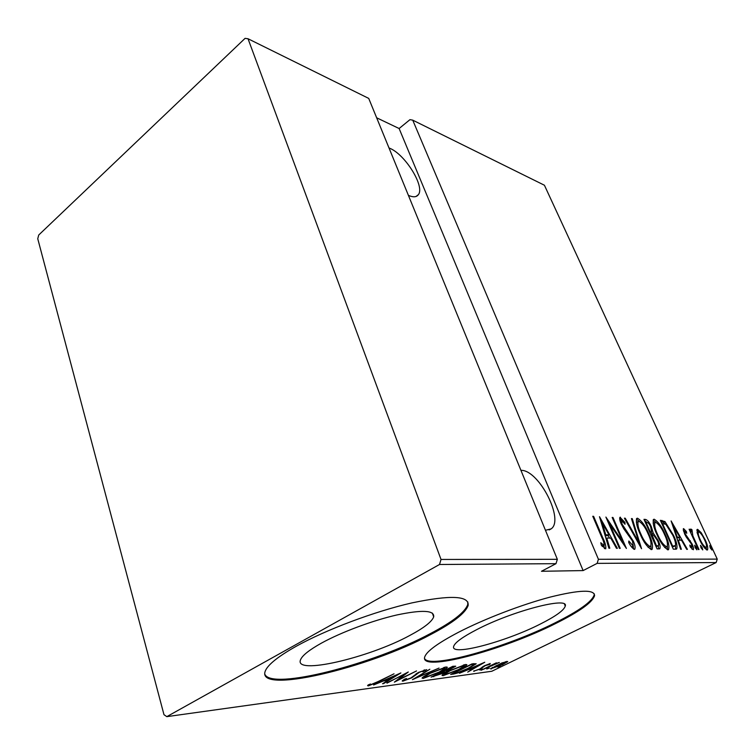 <?xml version="1.0" encoding="UTF-8"?>
<svg xmlns="http://www.w3.org/2000/svg" width="755" height="755" viewBox="0 0 755 755"><rect width="100%" height="100%" fill="white"/><g stroke="black" fill="none" stroke-linecap="round" stroke-linejoin="round"><path stroke-width="1.13" d="M321.441 643.128C309.371 649.866 302.425 655.359 300.603 659.625C293.233 675.593 368.865 657.85 409.748 635.484C423.914 627.952 431.898 621.742 433.691 616.854C434.531 610.266 422.3 609.625 396.979 614.938C372.725 620.45 341.269 632.19 321.441 643.128M476.594 629.698C462.522 637.012 454.878 642.581 453.661 646.393C450.131 656.576 505.123 641.976 540.014 624.206C555.567 616.391 563.985 610.351 565.259 606.095C569.223 596.261 512.286 610.984 476.594 629.698M458.672 632.19C437.881 643.09 426.556 651.348 424.706 656.982C419.478 672.611 502.566 650.338 555.246 623.715C579.481 611.654 592.59 602.292 594.581 595.629C594.374 589.296 579.538 589.797 550.074 597.12C521.667 604.604 484.493 618.873 458.672 632.19M424.584 658.549C429.519 669.26 505.954 647.582 554.925 622.922C579.151 610.842 592.25 601.471 594.232 594.789L594.185 593.732M295.894 646.459C278.397 656.34 268.252 664.4 265.449 670.638C254.388 695.364 368.959 667.986 430.482 634.662C452.84 622.932 465.382 613.211 468.128 605.51C469.355 595.686 450.622 594.817 411.928 602.896C374.64 611.408 325.858 629.708 295.894 646.459M264.854 674.243C271.394 690.74 373.791 664.032 430.142 633.719C452.49 621.988 465.023 612.248 467.76 604.528L467.826 601.971M388.995 147.942L389.825 148.301C405.322 154.586 425.093 186.636 418.374 194.667C416.637 197.074 413.598 197.423 409.238 195.724L408.398 195.356M520.903 470.28L521.696 470.337C539.542 471.007 564.447 520.091 551.093 528.896L545.459 530.274M710.21 547.79L709.766 545.525L711.418 547.809L711.946 550.046L710.21 547.79M700.951 547.62L700.517 545.327L702.207 547.639L702.726 549.914L700.951 547.62M695.1 547.517L694.676 545.195L696.374 547.535L696.893 549.829L695.1 547.517M671.12 520.95L687.428 549.366L686.71 549.357L681.52 540.212L678.273 540.118L681.35 549.272L680.623 549.262L671.12 520.95M656.869 534.417C653.67 527.66 652.575 522.649 653.585 519.393L654.198 519.223C658.379 521.865 662.069 526.99 665.249 534.597C668.468 541.335 669.553 546.365 668.515 549.678L667.948 549.829C663.768 547.224 660.078 542.09 656.869 534.417M640.032 533.785C636.814 526.886 635.748 521.762 636.824 518.392L637.503 518.213C641.863 520.922 645.648 526.178 648.866 533.983C652.112 540.863 653.179 546.016 652.056 549.432L651.433 549.602C647.082 546.931 643.279 541.665 640.032 533.785M634.398 549.366C632.445 548.328 630.557 546.054 628.736 542.552L628.821 541.005L633.313 546.12L632.492 541.014L623.828 528.83L621.299 524.149C619.855 521.044 619.421 518.751 619.997 517.279L624.951 522.432L625.036 524.263L621.374 520.346L622.035 524.064L633.285 541.08C634.974 544.761 635.474 547.498 634.776 549.262L634.398 549.366M599.489 516.684L617.354 548.328L616.467 548.309L610.786 538.126L606.756 538.013L609.804 548.215L608.898 548.206L599.489 516.684M601.792 537.418L592.76 516.278L593.609 516.335L602.773 537.758C605.133 542.373 606.123 546.073 605.718 548.857L601.329 545.204L600.791 542.732L604.151 545.601C604.274 543.44 603.481 540.712 601.792 537.418M620.204 548.366L619.393 548.356L605.897 517.062L622.743 541.826L612.173 517.439L612.975 517.486L626.414 548.46L609.568 523.734L620.204 548.366M641.542 548.687L624.404 518.166L625.253 518.223L639.06 542.807L631.435 518.591L632.256 518.638L641.542 548.687M657.105 548.913L643.977 519.336L645.572 519.431C647.686 520.167 649.621 522.63 651.367 526.811L653.217 533.011L658.209 540.599C660.012 544.412 660.54 547.158 659.794 548.828L657.105 548.913M675.772 549.196L673.318 549.159L660.361 520.308L664.976 521.582L673.469 535.267C676.518 541.458 677.594 546.025 676.688 548.97L675.772 549.196M683.615 528.623L686.399 531.577L686.748 533.304L684.615 531.152L685.2 533.832L692.024 543.902C693.307 546.573 693.741 548.517 693.335 549.744L690.23 546.988L689.806 545.091L692.09 547.233L691.429 543.996L686.286 537.069L684.596 533.908L683.284 528.793M698.384 549.527L689.107 529.236L689.74 529.264L691.099 532.228L690.825 529.038L691.957 529.699L692.835 535.739L699.017 549.536L698.384 549.527M697.063 532.501L697.601 529.302L701.159 532.662L705.142 539.759C707.388 544.383 708.181 547.771 707.529 549.914L707.133 550.008C704.406 548.347 701.886 544.874 699.583 539.589L697.063 532.501L698.432 531.813C697.894 533.436 698.488 536.031 700.215 539.617C701.98 543.657 703.905 546.299 706 547.535L706.293 547.46C706.84 545.884 706.265 543.317 704.538 539.759C702.782 535.757 700.838 533.077 698.724 531.737L698.432 531.813M597.12 563.381L583.115 570.582L541.477 571.28L555.982 563.674L439.514 564.495L441.024 559.455L248.027 38.76L245.073 38.354L38.722 235.022L37.75 238.74L163.977 714.683L166.808 716.646L491.807 671.261L716.146 562.551L597.12 563.381L598.413 559.266L717.25 559.125L544.421 185.239L412.74 120.158L409.946 119.667L399.121 128.52L376.651 117.789M598.413 559.266L412.74 120.158M441.024 559.455L557.341 559.313L555.982 563.674M248.027 38.76L368.723 98.405L557.341 559.313M166.808 716.646L439.514 564.495M501.99 662.899L507.728 661.493L502.415 664.759L490.505 668.836L501.99 662.899M481.058 670.289L496.365 662.824L494.855 663.834L499.376 662.446L481.058 670.289M490.269 663.513L489.825 664.362L485.323 665.589L480.539 668.902L473.611 671.195L479.68 669.043L484.465 665.731L490.269 663.513M453.595 674.045L450.622 674.451L472.054 663.862L476.188 663.768L468.77 668.298C463.57 670.987 458.511 672.903 453.595 674.045L453.264 673.139M431.067 677.122L452.773 666.316L455.737 666.193L442.987 673.3L431.067 677.122M412.419 679.67L429.859 669.241L416.722 677.556L439.032 668.071L412.419 679.67M386.985 683.143L408.295 671.988L398.074 679.915L416.534 670.94L394.365 682.133L404.444 674.3L386.89 682.841M378.066 681.576L394.044 673.8L378.84 681.557L368.355 685.899L367.581 685.653L368.119 684.974L370.441 684.011L370.705 684.728L378.066 681.576M400.867 672.931L383.615 683.605L382.558 683.747L388.098 680.359L383.361 680.991L373.593 684.974L400.867 672.931M402.906 681.17L402.179 680.982L404.454 679.207L406.473 678.528L405.161 680.047L410.937 677.905L418.383 672.441L426.707 669.666L422.857 671.846L423.715 670.666L419.402 672.28L411.824 677.792L402.906 681.17L402.66 680.444M429.274 673.451L446.13 666.958L447.366 667.241C446.488 668.43 444.006 670.015 439.92 672.007L423.3 678.377L422.045 678.103C422.875 676.952 425.282 675.404 429.274 673.451M449.253 670.808L465.741 664.466L466.892 664.721C466.005 665.882 463.513 667.458 459.418 669.43L443.185 675.659L442.015 675.404C442.845 674.281 445.261 672.752 449.253 670.808M484.767 662.248L467.713 672.11L472.309 669.09L468.411 669.619L459.455 673.243L484.767 662.248M479.623 669.968L482.303 669.053L479.623 669.968M486.748 668.996L489.4 668.09L486.748 668.996M498.036 667.467L500.659 666.561L498.036 667.467M717.25 559.125L716.146 562.551M368.062 685.03L368.355 685.899M387.825 679.538L388.098 680.359M389.882 679.264L396.63 675.13L386.145 679.755L389.882 679.264M397.866 679.321L398.074 679.915M424.65 669.845L425.074 671.044M417.053 673.149L417.222 673.63M416.137 673.696L416.439 674.555M445.195 667.127L444.582 667.533M424.234 676.48L423.64 676.622M422.885 677.188L423.3 678.377M439.051 672.12L444.884 668.354L443.912 668.081L430.171 673.328L424.433 677.046L425.471 677.282L439.051 672.12M443.714 667.514L443.912 668.081M433.464 675.933L433.757 676.754M452.556 667.175L444.384 670.808L451.377 668.515L453.34 667.269L452.32 666.542M442.741 671.837L434.144 675.904L442.128 673.413L444.45 671.884L442.581 671.393M443.931 670.723L444.289 671.723M464.627 664.674L464.146 664.995M442.789 674.564L443.185 675.659M458.596 669.534L464.438 665.806L463.542 665.561L450.112 670.695L444.355 674.366L445.327 674.583L458.596 669.534M463.343 665.023L463.542 665.561M473.989 663.617L473.394 663.985M470.658 664.853L453.623 673.262L458.03 672.469L467.968 668.401L473.725 664.862L470.563 664.598M473.291 663.702L473.649 664.693L473.3 663.702M472.045 668.354L472.309 669.09M474.074 668.081L480.727 664.258L470.997 668.486L474.074 668.081M489.561 663.673L489.825 664.362M482.275 666.939L482.587 667.788M473.961 670.808L474.149 671.327M506.624 661.408L506.935 662.248M491.024 668.288L491.278 668.987M501.66 664.862L505.123 662.258L496.422 665.561L492.534 667.958L501.66 664.862M592.939 516.694L593.609 516.335M603.934 545.714L604.453 548.64M601.829 545.846L603.103 545.185M602.339 546.497L603.953 545.657M608.049 535.361L609.568 538.098M605.982 538.419L606.756 538.013M605.151 535.644L607.369 535.72L608.974 534.88L602.188 522.724L605.784 534.766L608.974 534.88M601.414 523.13L602.188 522.724M605.01 535.182L605.784 534.766M622.016 542.203L622.743 541.826M612.343 517.826L612.975 517.486M608.917 524.074L609.568 523.734M631.567 546.941L633.03 546.195M619.846 517.449L620.374 517.175M619.657 518.392L621.403 520.318M624.111 522.875L624.951 522.432M621.412 524.385L622.035 524.064M623.573 528.434L624.338 528.038M625.942 531.614L626.876 531.124M632.652 541.401L633.285 541.08M631.727 546.931L633.228 546.167L633.596 549.074M624.621 518.553L625.253 518.223M638.428 543.128L639.06 542.807M631.567 519.006L632.256 518.638M636.54 518.713L637.503 518.213M636.371 519.091L639.315 521.337M648.271 534.285L648.866 533.983M650.961 545.856L650.989 549.536M648.026 547.224L650.395 546.46M637.003 522.092L636.399 522.762M648.13 533.945C645.506 527.651 642.429 523.413 638.881 521.243L638.315 521.403C637.333 524.045 638.154 528.179 640.778 533.804C643.43 540.184 646.516 544.412 650.036 546.507L650.583 546.365C651.603 543.713 650.782 539.57 648.13 533.945M648.479 547.299L650.036 546.507M640.183 534.115L640.778 533.804M644.308 520.091L645.572 519.431M644.392 520.28L646.969 522.432M650.791 527.113L651.367 526.811M651.367 531.747L651.688 533.804L653.217 533.011M651.688 533.804L652.867 534.946M657.633 540.891L658.209 540.599M658.275 545.752L658.643 548.942M656.104 546.667L658.152 545.808M649.838 532.539L651.338 531.756M647.035 522.441L646.035 522.385L650.225 531.813L651.518 531.662L650.668 526.83C649.555 524.225 648.347 522.753 647.035 522.441M645.459 522.687L646.035 522.385M649.744 532.332L650.716 531.831M649.64 532.105L650.225 531.813M652.056 534.851L656.472 545.865L658.36 545.705C658.917 544.733 658.624 543.024 657.492 540.58L653.726 535.257L652.056 534.851M650.989 535.135L651.565 534.842M656.086 546.629L657.539 545.893M655.887 546.167L656.472 545.865M653.32 519.685L654.198 519.223M653.141 520.101L655.878 522.243M664.683 534.88L665.249 534.597M667.392 546.28L667.467 549.744M664.693 547.535L666.901 546.771M653.736 523.007L653.207 523.555M664.551 534.559C661.956 528.424 658.964 524.291 655.557 522.186L655.047 522.328C654.132 524.876 654.972 528.915 657.567 534.436C660.191 540.646 663.192 544.77 666.571 546.809L667.061 546.686C668.015 544.119 667.184 540.08 664.551 534.559M665.042 547.583L666.571 546.809M657.001 534.729L657.567 534.436M660.701 521.073L661.984 520.412M660.767 521.214L663.485 522.356L664.976 521.582M663.485 522.356L664.815 523.706M672.922 535.55L673.469 535.267M675.442 545.676L675.612 549.187M672.337 546.969L674.932 546.035M662.371 523.281L672.667 546.186L675.536 545.516C675.763 542.892 674.847 539.466 672.79 535.238L665.778 524.253L661.824 523.564M672.11 546.469L672.667 546.186M678.915 537.777L680.283 540.184M677.66 540.429L678.273 540.118M676.839 538.004L679.859 537.296L673.658 526.386L677.301 537.211L679.859 537.296M673.045 526.697L673.658 526.386M676.678 537.522L677.301 537.211M683.294 530.218L684.219 531.35M685.71 531.935L686.399 531.577M683.69 531.652L684.568 531.199M684.681 534.096L685.2 533.832M685.644 535.993L686.238 535.691M689.617 541.08L690.315 540.731M691.505 544.166L692.024 543.902M691.637 547.451L692.052 549.225M695.355 548.045L696.374 547.535M689.24 529.519L689.74 529.264M690.589 532.492L691.099 532.228M690.674 530.35L691.957 529.699M692.222 536.05L692.835 535.739M701.206 548.139L702.207 547.639M697.007 529.595L697.601 529.302M696.827 530.255L698.488 531.784M700.451 533.021L701.159 532.662M704.651 540.004L705.142 539.759M704.745 548.224L706.227 547.498L706.444 549.8M704.698 548.177L706 547.535M699.715 539.872L700.215 539.617M710.455 548.29L711.418 547.809M583.115 570.582L399.121 128.52M483.313 666.316L483.53 666.891M602.084 538.117L602.773 537.758M672.29 546.856L673.583 546.205M687.135 538.268L688.003 537.824M695.374 542.949L695.893 542.694M416.062 196.451L418.374 194.667M549.178 529.934L551.093 528.896M467.76 604.528L468.128 605.51M594.232 594.789L594.581 595.629M564.504 604.226L565.259 606.095M432.332 613.088L433.691 616.854M404.727 679.915L404.482 679.198M424.093 670.685L423.885 670.1M444.799 668.118L444.497 667.288M424.433 677.046L424.159 676.272M446.592 671.006L446.403 670.468M453.311 667.203L452.981 666.297M444.412 671.78L444.016 670.676M464.363 665.608L464.08 664.815M444.355 674.366L444.1 673.639M505.633 662.286L505.416 661.71M492.534 667.958L492.335 667.42M604.094 545.629L602.518 546.45M621.374 520.346L620.129 520.997M638.315 521.403L636.776 522.205M655.047 522.328L653.537 523.111M684.615 531.152L683.681 531.633"/></g></svg>

